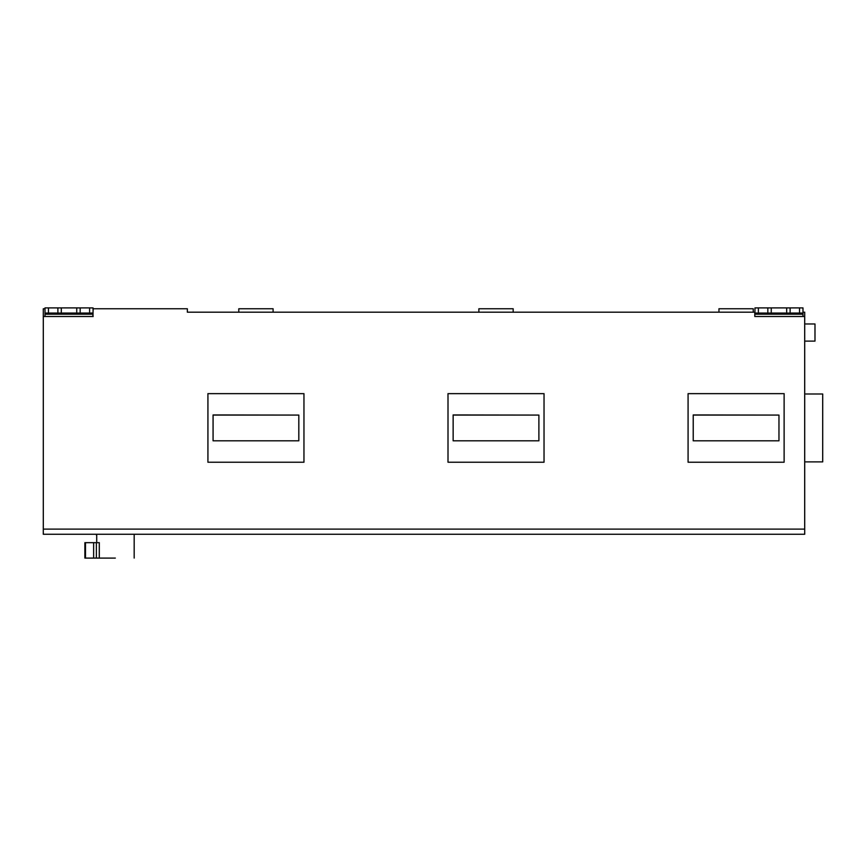 <?xml version="1.0" encoding="UTF-8"?>
<svg xmlns="http://www.w3.org/2000/svg" width="866" height="866" viewBox="0 0 866 866"><rect width="100%" height="100%" fill="white"/><g stroke="black" fill="none" stroke-linecap="round" stroke-linejoin="round"><path stroke-width="1.3" d="M96.375 558.094L96.375 542.668L99.287 542.668L99.287 558.094L84.89 558.094L84.89 542.668L85.474 542.668L85.474 558.094M96.375 542.668L85.474 542.668M96.721 535.123L96.721 542.668M99.287 558.094L115.319 558.094M513.17 312.193L513.17 308.761L478.876 308.761L478.876 312.193M273.093 312.193L273.093 308.761L238.789 308.761L238.789 312.193M753.247 312.193L753.247 308.761L718.953 308.761L718.953 312.193M453.145 415.085L538.89 415.085L538.89 440.805L453.145 440.805L453.145 414.955L538.89 415.085M544.032 393.64L544.032 462.238L448.003 462.238L448.003 393.64L544.032 393.64M213.068 415.085L298.813 415.085L298.813 440.805L213.068 440.805L213.068 414.955L298.813 415.085M303.955 393.64L303.955 462.238L207.927 462.238L207.927 393.64L303.955 393.64M693.233 415.085L778.967 415.085L778.967 440.805L693.233 440.805L693.233 414.955L778.967 415.085M784.12 393.64L784.12 462.238L688.08 462.238L688.08 393.64L784.12 393.64M48.442 313.048L45.01 313.048L45.01 307.906L48.442 307.906L48.442 313.048L57.881 313.048L57.881 307.906L76.738 307.906L76.738 313.048L57.881 313.048M48.442 307.906L57.881 307.906M61.302 313.048L61.302 307.906M76.738 307.906L93.03 307.906L93.03 313.048L89.599 313.048L89.599 307.906M80.17 307.906L80.17 313.048L76.738 313.048M80.17 313.048L89.599 313.048M802.977 312.193L804.698 312.193L804.698 316.48L754.795 316.48L754.795 312.193L187.348 312.193L187.348 308.761L93.203 308.761L92.824 316.48M93.03 313.048L93.03 316.48M45.01 316.48L45.01 313.048M93.203 316.48L43.3 316.48L43.3 308.761L45.01 308.761M804.698 461.892L822.7 461.892L822.7 393.987L804.698 393.987M804.698 341.117L814.982 341.117L814.982 323.971L804.698 323.971M758.389 313.048L754.968 313.048L754.968 307.906L758.389 307.906L758.389 313.048L767.828 313.048L767.828 307.906L786.685 307.906L786.685 313.048L767.828 313.048M758.389 307.906L767.828 307.906M771.26 313.048L771.26 307.906M786.685 307.906L802.977 307.906L802.977 313.048L799.545 313.048L799.545 307.906M790.117 307.906L790.117 313.048L786.685 313.048M790.117 313.048L799.545 313.048M802.977 313.048L802.977 316.48M754.795 316.48L754.968 313.048M43.3 316.48L43.3 529.115L804.698 529.115L804.698 316.48M804.698 529.115L804.698 534.257L43.3 534.257L43.3 529.115M93.636 558.094L93.636 542.668M85.301 558.094L85.301 542.668M45.01 314.185L93.03 314.185M754.968 314.185L802.977 314.185M96.462 534.257L96.462 535.123M134.187 534.257L134.187 558.094"/></g></svg>
